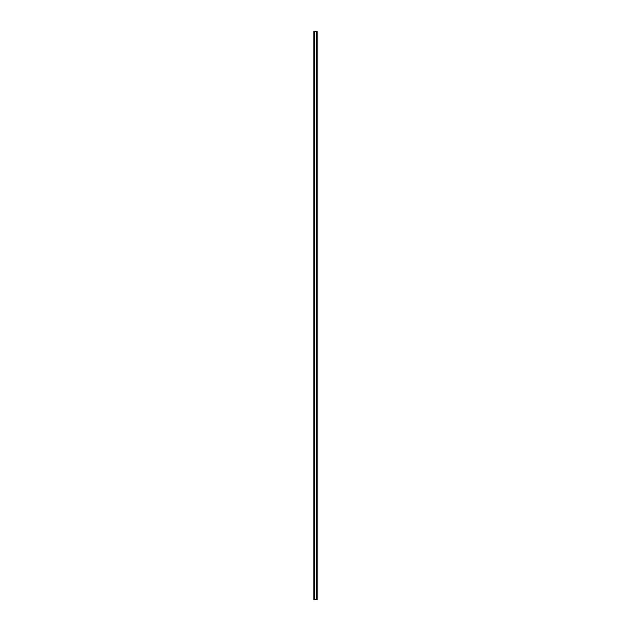 <?xml version="1.0" encoding="UTF-8"?>
<svg xmlns="http://www.w3.org/2000/svg" width="631" height="631" viewBox="0 0 631 631"><rect width="100%" height="100%" fill="white"/><g stroke="black" fill="none" stroke-linecap="round" stroke-linejoin="round"><path stroke-width="0.95" d="M317.085 31.55L313.82 31.55L313.82 599.45L317.18 599.45L317.18 31.55L317.085 599.45M317.022 599.45L317.022 31.55L317.03 599.45M316.636 599.45L316.636 31.55L316.644 599.45M314.356 599.45L314.356 31.55L314.364 599.45M313.97 599.45L313.97 31.55L313.978 599.45M313.82 31.55L313.82 599.45M314.317 31.55L314.317 599.45M316.683 31.55L316.683 599.45M313.883 31.55L313.883 599.45M313.915 31.55L313.915 599.45M314.049 31.55L314.049 599.45M316.951 31.55L316.951 599.45M317.117 31.55L317.117 599.45"/></g></svg>
